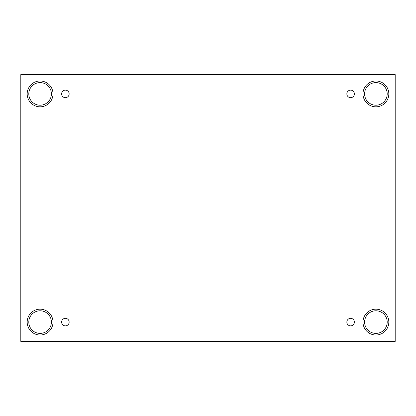 <?xml version="1.0" encoding="UTF-8"?>
<svg xmlns="http://www.w3.org/2000/svg" width="416" height="416" viewBox="0 0 416 416"><rect width="100%" height="100%" fill="white"/><g stroke="black" fill="none" stroke-linecap="round" stroke-linejoin="round"><path stroke-width="0.62" d="M395.2 74.615L20.8 74.615L20.8 341.385L395.2 341.385L395.2 74.615M65.385 325.858A3.765 3.765 0 0 1 62.124 320.206A3.765 3.765 0 0 1 68.65 320.206A3.765 3.765 0 0 1 65.385 325.858M350.615 325.858A3.765 3.765 0 0 1 347.35 320.206A3.765 3.765 0 0 1 353.876 320.206A3.765 3.765 0 0 1 350.615 325.858M350.615 97.677A3.765 3.765 0 0 1 347.35 92.024A3.765 3.765 0 0 1 353.876 92.024A3.765 3.765 0 0 1 350.615 97.677M65.385 97.677A3.765 3.765 0 0 1 62.124 92.024A3.765 3.765 0 0 1 68.65 92.024A3.765 3.765 0 0 1 65.385 97.677M375.908 335.005A12.917 12.917 0 0 1 364.723 315.635A12.917 12.917 0 0 1 387.093 315.635A12.917 12.917 0 0 1 375.908 335.005M40.092 335.005A12.917 12.917 0 0 1 28.907 315.635A12.917 12.917 0 0 1 51.277 315.635A12.917 12.917 0 0 1 40.092 335.005M40.092 106.824A12.917 12.917 0 0 1 28.907 87.454A12.917 12.917 0 0 1 51.277 87.454A12.917 12.917 0 0 1 40.092 106.824M375.908 106.824A12.917 12.917 0 0 1 364.723 87.454A12.917 12.917 0 0 1 387.093 87.454A12.917 12.917 0 0 1 375.908 106.824M364.603 93.912A11.3 11.3 0 0 1 381.555 84.12A11.3 11.3 0 0 1 381.555 103.698A11.3 11.3 0 0 1 364.603 93.912M28.792 93.912A11.3 11.3 0 0 1 45.744 84.12A11.3 11.3 0 0 1 45.744 103.698A11.3 11.3 0 0 1 28.792 93.912M28.792 322.088A11.3 11.3 0 0 1 45.744 312.302A11.3 11.3 0 0 1 45.744 331.88A11.3 11.3 0 0 1 28.792 322.088M364.603 322.088A11.3 11.3 0 0 1 381.555 312.302A11.3 11.3 0 0 1 381.555 331.88A11.3 11.3 0 0 1 364.603 322.088"/></g></svg>
